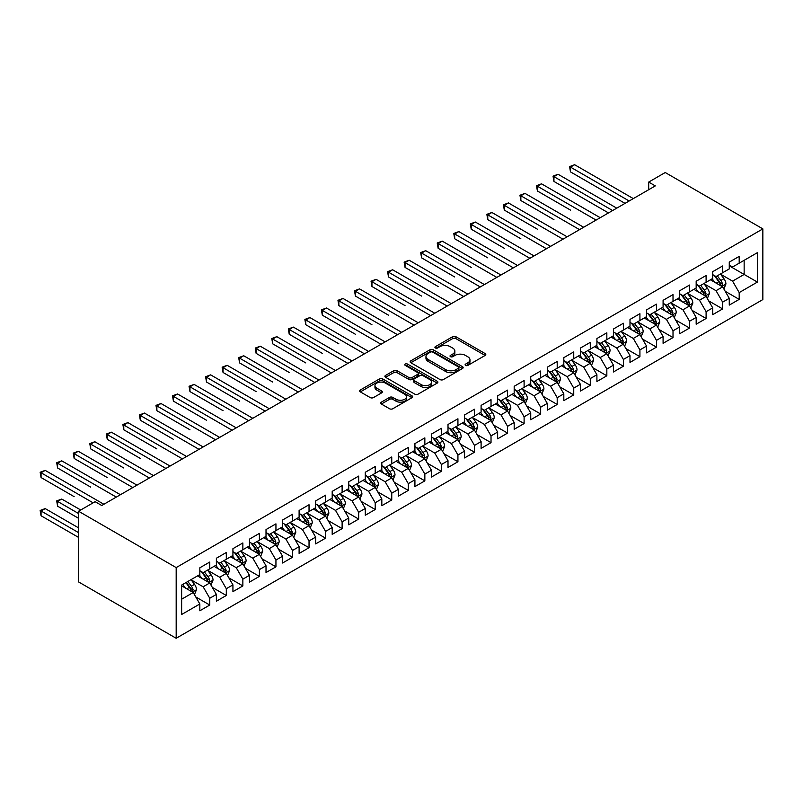 <?xml version="1.0" encoding="UTF-8"?>
<svg xmlns="http://www.w3.org/2000/svg" width="803" height="803" viewBox="0 0 803 803"><rect width="100%" height="100%" fill="white"/><g stroke="black" fill="none" stroke-linecap="round" stroke-linejoin="round"><path stroke-width="1.2" d="M465.589 365.405A1.606 0.923 0 0 0 467.868 365.405L485.122 355.448A2.299 1.325 0 0 0 485.795 354.504A2.299 1.325 0 0 0 485.122 353.571L455.883 336.698A2.299 1.325 0 0 0 452.641 336.698L435.387 346.655A1.606 0.923 0 0 0 434.915 347.308A1.606 0.923 0 0 0 435.387 347.97A1.606 0.923 0 0 0 437.655 347.97L439.893 346.675A7.347 4.246 0 0 1 450.282 346.675L452.721 348.08A7.347 4.246 0 0 1 454.869 351.082A7.347 4.246 0 0 1 452.721 354.083L450.483 355.378A1.606 0.923 0 0 0 450.021 356.03A1.606 0.923 0 0 0 450.483 356.683A1.606 0.923 0 0 0 452.762 356.683L454.99 355.398A7.347 4.246 0 0 1 465.389 355.398L467.828 356.803A7.347 4.246 0 0 1 469.976 359.804A7.347 4.246 0 0 1 467.828 362.805L465.589 364.09A1.606 0.923 0 0 0 465.118 364.753A1.606 0.923 0 0 0 465.589 365.405L465.589 364.09M381.345 402.132A2.299 1.325 0 0 0 380.672 403.076A2.299 1.325 0 0 0 381.345 404.009L389.545 408.747A2.299 1.325 0 0 0 392.797 408.747L411.959 397.686A2.299 1.325 0 0 0 412.632 396.742A2.299 1.325 0 0 0 411.959 395.809L382.73 378.936A2.299 1.325 0 0 0 379.478 378.936L360.316 389.997A2.299 1.325 0 0 0 359.644 390.931A2.299 1.325 0 0 0 360.316 391.874L370.223 397.585A2.299 1.325 0 0 0 373.475 397.585L381.676 392.858A2.299 1.325 0 0 0 382.348 391.914A2.299 1.325 0 0 0 381.676 390.981L376.758 388.14A6.143 3.543 0 0 1 374.961 385.631A6.143 3.543 0 0 1 378.755 382.358A6.143 3.543 0 0 1 385.45 383.131L404.692 394.233A6.143 3.543 0 0 1 406.489 396.742A6.143 3.543 0 0 1 402.694 400.024A6.143 3.543 0 0 1 395.999 399.252L392.797 397.405A2.299 1.325 0 0 0 389.545 397.405L381.345 402.132L381.345 404.009M78.564 511.24L176.178 567.591L176.178 638.275L78.564 581.924L78.564 511.24L95.115 501.684L101.73 505.509L655.308 185.894L648.694 182.08L648.694 189.719M648.694 182.08L665.235 172.525L762.85 228.885L176.178 567.591M440.054 379.588A2.299 1.325 0 0 0 443.306 379.588L462.468 368.527A2.299 1.325 0 0 0 463.14 367.583A2.299 1.325 0 0 0 462.468 366.65L433.229 349.777A2.299 1.325 0 0 0 429.986 349.777L410.825 360.838A2.299 1.325 0 0 0 410.152 361.772A2.299 1.325 0 0 0 410.825 362.715L440.054 379.588M405.866 365.756A1.606 0.923 0 0 1 407.492 365.977L407.492 364.07L437.213 381.224A2.299 1.325 0 0 1 437.886 382.168A2.299 1.325 0 0 1 437.213 383.101L418.052 394.163A2.299 1.325 0 0 1 414.8 394.163L385.57 377.29L393.771 372.592L393.771 370.685L385.57 375.413A2.299 1.325 0 0 0 384.898 376.356A2.299 1.325 0 0 0 385.57 377.29L385.57 375.413M393.771 372.592A2.299 1.325 0 0 1 397.023 372.592L397.023 370.685A2.299 1.325 0 0 0 393.771 370.685M397.023 370.685L408.878 377.52A2.299 1.325 0 0 0 412.12 377.52L417.56 374.389A2.299 1.325 0 0 0 418.233 373.445A2.299 1.325 0 0 0 417.56 372.512L405.224 365.385A1.606 0.923 0 0 1 404.752 364.723A1.606 0.923 0 0 1 405.746 363.869A1.606 0.923 0 0 1 407.492 364.07M176.178 638.275L762.85 299.569L762.85 228.885M729.265 265.853L744.15 274.445L744.15 260.313L757.39 252.664L739.192 263.173L739.192 256.388L729.265 262.119L729.265 268.905L722.65 272.729L722.65 265.944L712.723 271.675L712.723 278.46L706.098 282.275L706.098 275.499L696.171 281.231L696.171 288.006L689.556 291.83L689.556 285.045L679.629 290.776L679.629 297.562L673.014 301.386L673.014 294.601L663.087 300.332L663.087 307.117L656.473 310.932L656.473 304.146L646.545 309.878L646.545 316.663L639.921 320.487L639.921 313.702L629.994 319.433L629.994 326.219L623.379 330.033L623.379 323.258L613.452 328.989L613.452 335.764L606.837 339.589L606.837 332.803L596.91 338.535L596.91 345.32L590.285 349.144L590.285 342.359L580.368 348.09L580.368 354.876L573.743 358.69L573.743 351.915L563.816 357.646L563.816 364.421L557.202 368.246L557.202 361.46L547.275 367.192L547.275 373.977L540.66 377.801L540.66 371.016L530.733 376.748L530.733 383.523L524.108 387.347L524.108 380.562L514.181 386.293L514.181 393.079L507.566 396.903L507.566 390.117L497.639 395.849L497.639 402.634L491.024 406.448L491.024 399.673L481.097 405.405L481.097 412.18L474.483 416.004L474.483 409.219L464.556 414.95L464.556 421.736L457.931 425.56L457.931 418.775L448.004 424.506L448.004 431.291L441.389 435.106L441.389 428.33L431.462 434.062L431.462 440.837L424.847 444.661L424.847 437.876L414.92 443.607L414.92 450.393L408.295 454.217L408.295 447.432L398.368 453.163L398.368 459.938L391.754 463.763L391.754 456.977L381.826 462.709L381.826 469.494L375.212 473.318L375.212 466.533L365.285 472.264L365.285 479.05L358.67 482.864L358.67 476.089L348.743 481.82L348.743 488.595L342.118 492.42L342.118 485.634L332.191 491.366L332.191 498.151L325.576 501.975L325.576 495.19L315.649 500.921L315.649 507.707L309.035 511.521L309.035 504.746L299.107 510.477L299.107 517.252L292.493 521.077L292.493 514.291L282.566 520.023L282.566 526.808L275.941 530.622L275.941 523.847L266.014 529.578L266.014 536.354L259.399 540.178L259.399 533.393L249.472 539.124L249.472 545.91L242.857 549.734L242.857 542.948L232.93 548.68L232.93 555.465L226.305 559.279L226.305 552.504L216.378 558.236L216.378 565.011L209.764 568.835L209.764 562.05L199.837 567.781L199.837 574.567L181.639 585.076L181.639 614.496L199.837 603.986L193.222 592.524L181.639 585.839M757.39 252.664L757.39 282.084L739.192 292.593L732.577 281.13L720.582 274.204M725.209 291.308L739.192 299.378L739.192 292.593M739.192 299.378L729.265 305.11L729.265 298.325L722.65 302.149L716.025 290.686L704.03 283.76M708.668 300.854L722.65 308.924L722.65 302.149M722.65 308.924L712.723 314.656L712.723 307.88L706.098 311.694L699.483 300.232L687.488 293.306M692.126 310.41L706.098 318.48L706.098 311.694M706.098 318.48L696.171 324.211L696.171 317.426L689.556 321.25L682.941 309.787L670.947 302.861M675.574 319.955L689.556 328.036L689.556 321.25M689.556 328.036L679.629 333.767L679.629 326.982L673.014 330.806L666.4 319.343L654.405 312.417M659.032 329.511L673.014 337.581L673.014 330.806M673.014 337.581L663.087 343.313L663.087 336.537L656.473 340.352L649.848 328.889L637.853 321.963M642.49 339.067L656.473 347.137L656.473 340.352M656.473 347.137L646.545 352.868L646.545 346.083L639.921 349.907L633.306 338.444L621.311 331.519M625.949 348.612L639.921 356.683L639.921 349.907M639.921 356.683L629.994 362.414L629.994 355.639L623.379 359.453L616.764 347.99L604.769 341.074M609.397 358.168L623.379 366.238L623.379 359.453M623.379 366.238L613.452 371.97L613.452 365.184L606.837 369.009L600.212 357.546L588.218 350.62M592.855 367.724L606.837 375.794L606.837 369.009M606.837 375.794L596.91 381.525L596.91 374.74L590.285 378.564L583.671 367.101L571.676 360.176M576.313 377.269L590.285 385.34L590.285 378.564M590.285 385.34L580.368 391.071L580.368 384.296L573.743 388.11L567.129 376.647L555.134 369.721M559.761 386.825L573.743 394.895L573.743 388.11M573.743 394.895L563.816 400.627L563.816 393.841L557.202 397.666L550.587 386.203L538.592 379.277M543.219 396.371L557.202 404.451L557.202 397.666M557.202 404.451L547.275 410.182L547.275 403.397L540.66 407.221L534.035 395.759L522.04 388.833M526.678 405.927L540.66 413.997L540.66 407.221M540.66 413.997L530.733 419.728L530.733 412.953L524.108 416.767L517.493 405.304L505.499 398.378M510.136 415.482L524.108 423.552L524.108 416.767M524.108 423.552L514.181 429.284L514.181 422.498L507.566 426.323L500.952 414.86L488.957 407.934M493.584 425.028L507.566 433.098L507.566 426.323M507.566 433.098L497.639 438.829L497.639 432.054L491.024 435.868L484.41 424.406L472.405 417.49M477.042 434.584L491.024 442.654L491.024 435.868M491.024 442.654L481.097 448.385L481.097 441.6L474.483 445.424L467.858 433.961L455.863 427.035M460.5 444.139L474.483 452.209L474.483 445.424M474.483 452.209L464.556 457.941L464.556 451.156L457.931 454.98L451.316 443.517L439.321 436.591M443.949 453.685L457.931 461.755L457.931 454.98M457.931 461.755L448.004 467.487L448.004 460.711L441.389 464.525L434.774 453.063L422.779 446.137M427.407 463.241L441.389 471.311L441.389 464.525M441.389 471.311L431.462 477.042L431.462 470.257L424.847 474.081L418.222 462.618L406.228 455.692M410.865 472.786L424.847 480.867L424.847 474.081M424.847 480.867L414.92 486.598L414.92 479.813L408.295 483.637L401.681 472.174L389.686 465.248M394.323 482.342L408.295 490.412L408.295 483.637M408.295 490.412L398.368 496.144L398.368 489.368L391.754 493.183L385.139 481.72L373.144 474.794M377.771 491.898L391.754 499.968L391.754 493.183M391.754 499.968L381.826 505.699L381.826 498.914L375.212 502.738L368.597 491.275L356.602 484.35M361.23 501.443L375.212 509.514L375.212 502.738M375.212 509.514L365.285 515.245L365.285 508.47L358.67 512.284L352.045 500.821L340.05 493.905M344.688 510.999L358.67 519.069L358.67 512.284M358.67 519.069L348.743 524.801L348.743 518.015L342.118 521.84L335.503 510.377L323.509 503.451M328.146 520.555L342.118 528.625L342.118 521.84M342.118 528.625L332.191 534.356L332.191 527.571L325.576 531.395L318.962 519.932L306.967 513.007M311.594 530.1L325.576 538.171L325.576 531.395M325.576 538.171L315.649 543.902L315.649 537.127L309.035 540.941L302.41 529.478L290.415 522.552M295.052 539.656L309.035 547.726L309.035 540.941M309.035 547.726L299.107 553.458L299.107 546.672L292.493 550.497L285.868 539.034L273.873 532.108M278.511 549.202L292.493 557.282L292.493 550.497M292.493 557.282L282.566 563.013L282.566 556.228L275.941 560.052L269.326 548.59L257.331 541.664M261.959 558.758L275.941 566.828L275.941 560.052M275.941 566.828L266.014 572.559L266.014 565.784L259.399 569.598L252.784 558.135L240.79 551.209M245.417 568.313L259.399 576.383L259.399 569.598M259.399 576.383L249.472 582.115L249.472 575.329L242.857 579.154L236.233 567.691L224.238 560.765M228.875 577.859L242.857 585.929L242.857 579.154M242.857 585.929L232.93 591.66L232.93 584.885L226.305 588.699L219.691 577.237L207.696 570.321M212.333 587.415L226.305 595.485L226.305 588.699M226.305 595.485L216.378 601.216L216.378 594.431L209.764 598.255L203.149 586.792L191.154 579.866M195.781 596.97L209.764 605.04L209.764 598.255M209.764 605.04L199.837 610.772L199.837 603.986M199.837 570.742L203.149 572.659L209.764 568.835M181.639 599.209L193.222 592.524M216.378 561.197L219.691 563.104L226.305 559.279M203.149 586.792L209.764 582.968L197.518 575.902M216.378 594.431L209.764 582.968M232.93 551.641L236.233 553.548L242.857 549.734M219.691 577.237L226.305 573.422L214.07 566.356M232.93 584.885L226.305 573.422M249.472 542.085L252.784 544.002L259.399 540.178M236.233 567.691L242.857 563.867L230.612 556.8M249.472 575.329L242.857 563.867M266.014 532.54L269.326 534.447L275.941 530.622M252.784 558.135L259.399 554.321L247.153 547.245M266.014 565.784L259.399 554.321M282.566 522.984L285.868 524.901L292.493 521.077M269.326 548.59L275.941 544.765L263.695 537.699M282.566 556.228L275.941 544.765M299.107 513.438L302.41 515.345L309.035 511.521M285.868 539.034L292.493 535.21L280.247 528.143M299.107 546.672L292.493 535.21M315.649 503.882L318.962 505.79L325.576 501.975M302.41 529.478L309.035 525.664L296.789 518.587M315.649 537.127L309.035 525.664M332.191 494.327L335.503 496.244L342.118 492.42M318.962 519.932L325.576 516.108L313.331 509.042M332.191 527.571L325.576 516.108M348.743 484.781L352.045 486.688L358.67 482.864M335.503 510.377L342.118 506.552L329.882 499.486M348.743 518.015L342.118 506.552M365.285 475.225L368.597 477.133L375.212 473.318M352.045 500.821L358.67 497.007L346.424 489.94M365.285 508.47L358.67 497.007M381.826 465.67L385.139 467.587L391.754 463.763M368.597 491.275L375.212 487.451L362.966 480.385M381.826 498.914L375.212 487.451M398.368 456.124L401.681 458.031L408.295 454.217M385.139 481.72L391.754 477.905L379.508 470.829M398.368 489.368L391.754 477.905M414.92 446.568L418.222 448.486L424.847 444.661M401.681 472.174L408.295 468.35L396.06 461.283M414.92 479.813L408.295 468.35M431.462 437.023L434.774 438.93L441.389 435.106M418.222 462.618L424.847 458.794L412.601 451.728M431.462 470.257L424.847 458.794M448.004 427.467L451.316 429.374L457.931 425.56M434.774 453.063L441.389 449.248L429.143 442.172M448.004 460.711L441.389 449.248M464.556 417.911L467.858 419.828L474.483 416.004M451.316 443.517L457.931 439.693L445.695 432.626M464.556 451.156L457.931 439.693M481.097 408.366L484.41 410.273L491.024 406.448M467.858 433.961L474.483 430.137L462.237 423.071M481.097 441.6L474.483 430.137M497.639 398.81L500.952 400.717L507.566 396.903M484.41 424.406L491.024 420.591L478.779 413.525M497.639 432.054L491.024 420.591M514.181 389.254L517.493 391.171L524.108 387.347M500.952 414.86L507.566 411.036L495.321 403.969M514.181 422.498L507.566 411.036M530.733 379.709L534.035 381.616L540.66 377.801M517.493 405.304L524.108 401.49L511.872 394.414M530.733 412.953L524.108 401.49M547.275 370.153L550.587 372.07L557.202 368.246M534.035 395.759L540.66 391.934L528.414 384.868M547.275 403.397L540.66 391.934M563.816 360.607L567.129 362.514L573.743 358.69M550.587 386.203L557.202 382.379L544.956 375.312M563.816 393.841L557.202 382.379M580.368 351.052L583.671 352.959L590.285 349.144M567.129 376.647L573.743 372.833L561.498 365.756M580.368 384.296L573.743 372.833M596.91 341.496L600.212 343.413L606.837 339.589M583.671 367.101L590.285 363.277L578.05 356.211M596.91 374.74L590.285 363.277M613.452 331.95L616.764 333.857L623.379 330.033M600.212 357.546L606.837 353.721L594.591 346.655M613.452 365.184L606.837 353.721M629.994 322.394L633.306 324.302L639.921 320.487M616.764 347.99L623.379 344.176L611.133 337.109M629.994 355.639L623.379 344.176M646.545 312.839L649.848 314.756L656.473 310.932M633.306 338.444L639.921 334.62L627.685 327.554M646.545 346.083L639.921 334.62M663.087 303.293L666.4 305.2L673.014 301.386M649.848 328.889L656.473 325.074L644.227 317.998M663.087 336.537L656.473 325.074M679.629 293.737L682.941 295.655L689.556 291.83M666.4 319.343L673.014 315.519L660.769 308.452M679.629 326.982L673.014 315.519M696.171 284.192L699.483 286.099L706.098 282.275M682.941 309.787L689.556 305.963L677.31 298.897M696.171 317.426L689.556 305.963M712.723 274.636L716.025 276.543L722.65 272.729M699.483 300.232L706.098 296.417L693.862 289.341M712.723 307.88L706.098 296.417M729.265 265.08L732.577 266.998L739.192 263.173M716.025 290.686L722.65 286.862L710.404 279.795M729.265 298.325L722.65 286.862M732.577 281.13L744.15 274.445L757.39 282.084M466.232 365.636L467.828 364.713A7.347 4.246 0 0 0 469.976 361.711L469.976 359.804M454.869 351.082L454.869 352.999A7.347 4.246 0 0 1 452.721 356L451.125 356.913M485.092 355.458L455.883 338.605A2.299 1.325 0 0 0 452.641 338.605L436.029 348.191M462.438 368.537L433.229 351.684A2.299 1.325 0 0 0 429.986 351.684L410.855 362.725L410.825 360.838M458.403 368.246A1.606 0.923 0 0 0 458.874 367.583A1.606 0.923 0 0 0 458.403 366.931L432.747 352.115A1.606 0.923 0 0 0 430.468 352.115L428.119 353.481A7.347 4.246 0 0 0 425.961 356.472A7.347 4.246 0 0 0 428.119 359.473L445.655 369.601A7.347 4.246 0 0 0 456.054 369.601L458.403 368.246L458.403 370.153A1.606 0.923 0 0 0 458.874 369.5L458.874 367.583M425.961 356.472L425.961 358.389A7.347 4.246 0 0 0 428.119 361.39L428.119 359.473M458.403 370.153L456.054 371.508A7.347 4.246 0 0 1 445.655 371.508L428.119 361.39M397.023 372.592L408.878 379.438A2.299 1.325 0 0 0 412.12 379.438L417.56 376.296A2.299 1.325 0 0 0 418.233 375.352L418.233 373.445M407.492 365.977L437.183 383.121M421.173 384.627A6.143 3.543 0 0 0 427.869 385.4A6.143 3.543 0 0 0 431.663 382.118A6.143 3.543 0 0 0 429.866 379.608L423.081 375.694A2.299 1.325 0 0 0 419.839 375.694L414.398 378.835A2.299 1.325 0 0 0 413.726 379.779A2.299 1.325 0 0 0 414.398 380.712L421.173 384.627L421.173 386.534A6.143 3.543 0 0 0 427.869 387.307A6.143 3.543 0 0 0 431.663 384.025L431.663 382.118M413.726 379.779L413.726 381.686A2.299 1.325 0 0 0 414.398 382.619L414.398 380.712M421.173 386.534L414.398 382.619M406.489 396.742L406.489 398.659A6.143 3.543 0 0 1 402.694 401.932A6.143 3.543 0 0 1 395.999 401.169L392.797 399.312A2.299 1.325 0 0 0 389.545 399.312L381.375 404.029M374.961 385.631L374.961 387.548A6.143 3.543 0 0 0 376.758 390.057L376.758 388.14M381.646 392.868L376.758 390.057M411.959 395.809L411.959 397.686L382.73 380.843A2.299 1.325 0 0 0 379.478 380.843L360.346 391.884M723.874 288.98L725.922 283.981A6.203 3.583 -120 0 0 723.945 278.701L720.432 274.004M714.831 282.345L712.161 278.782M570.481 210.095L537.398 190.994L537.398 186.216L541.533 183.827L600.212 217.703M721.475 286.189L722.57 284.242A6.203 3.583 -120 0 0 720.803 280.508L717.29 275.82M715.282 276.112L719.618 281.903A3.162 1.827 60 0 1 720.191 282.867L722.57 284.242M714.188 275.479L718.815 281.662A6.203 3.583 60 0 1 720.592 285.386L720.713 285.748M629.171 200.991L570.481 167.114L574.627 164.725L633.306 198.602M625.035 203.38L570.481 171.882L570.481 167.114L569.578 166.582L574.627 164.725M570.481 171.882L569.578 166.582M707.323 298.535L709.38 293.527A6.203 3.583 -120 0 0 707.403 288.247L703.88 283.559M698.279 291.901L695.609 288.337M553.94 219.651L520.856 200.539L520.856 195.761L524.991 193.382L583.671 227.259M704.934 295.745L706.028 293.798A6.203 3.583 -120 0 0 704.251 290.064L700.738 285.376M698.73 285.667L703.077 291.459A3.162 1.827 60 0 1 703.649 292.422L706.028 293.798M697.646 285.035L702.274 291.208A6.203 3.583 60 0 1 704.04 294.942L704.171 295.303M690.781 308.091L692.828 303.082A6.203 3.583 -120 0 0 690.851 297.803L687.338 293.105M681.737 301.456L679.067 297.883M537.398 229.196L504.304 210.095L504.304 205.317L508.44 202.928L567.129 236.815M688.392 305.291L689.486 303.343A6.203 3.583 -120 0 0 687.709 299.619L684.196 294.922M682.189 295.213L686.535 301.015A3.162 1.827 60 0 1 687.107 301.968L689.486 303.343M681.095 294.591L685.722 300.764A6.203 3.583 60 0 1 687.498 304.488L687.629 304.849M612.629 210.547L553.94 176.66L558.075 174.271L616.764 208.158M608.493 212.925L553.94 181.438L553.94 176.66L553.036 176.138L558.075 174.271M553.94 181.438L553.036 176.138M596.077 220.092L536.484 185.684L541.533 183.827M537.398 190.994L536.484 185.684M674.239 317.637L676.287 312.638A6.203 3.583 -120 0 0 674.309 307.358L670.796 302.661M665.195 311.002L662.525 307.439M520.856 238.752L487.762 219.641L487.762 214.873L491.898 212.484L550.587 246.36M671.84 314.846L672.944 312.899A6.203 3.583 -120 0 0 671.167 309.165L667.654 304.478M665.647 304.769L669.983 310.56A3.162 1.827 60 0 1 670.555 311.524L672.944 312.899M664.553 304.136L669.18 310.319A6.203 3.583 60 0 1 670.957 314.043L671.077 314.405M657.697 327.192L659.745 322.184A6.203 3.583 -120 0 0 657.767 316.904L654.254 312.216M648.653 320.558L645.973 316.994M504.304 248.298L471.22 229.196L471.22 224.418L475.356 222.029L534.035 255.916M655.298 324.392L656.392 322.445A6.203 3.583 -120 0 0 654.626 318.721L651.103 314.033M649.105 314.324L653.441 320.116A3.162 1.827 60 0 1 654.013 321.08L656.392 322.445M648.011 313.692L652.638 319.865A6.203 3.583 60 0 1 654.415 323.599L654.535 323.95M579.535 229.648L519.942 195.239L524.991 193.382M520.856 200.539L519.942 195.239M562.993 239.194L503.401 204.795L508.44 202.928M504.304 210.095L503.401 204.795M641.145 336.738L643.203 331.739A6.203 3.583 -120 0 0 641.216 326.46L637.702 321.762M632.102 330.103L629.432 326.54M487.762 257.853L454.679 238.752L454.679 233.974L458.814 231.585L517.493 265.462M638.756 333.948L639.85 332A6.203 3.583 -120 0 0 638.074 328.276L634.561 323.579M632.553 323.87L636.899 329.672A3.162 1.827 60 0 1 637.472 330.625L639.85 332M631.469 323.248L636.096 329.421A6.203 3.583 60 0 1 637.863 333.145L637.994 333.506M546.452 248.749L486.849 214.341L491.898 212.484M487.762 219.641L486.849 214.341M624.604 346.294L626.651 341.285A6.203 3.583 -120 0 0 624.674 336.005L621.161 331.318M615.56 339.659L612.89 336.096M471.22 267.409L438.127 248.298L438.127 243.53L442.262 241.141L500.952 275.017M622.215 343.503L623.309 341.556A6.203 3.583 -120 0 0 621.532 337.822L618.019 333.135M616.011 333.426L620.348 339.217A3.162 1.827 60 0 1 620.93 340.181L623.309 341.556M614.917 332.793L619.545 338.966A6.203 3.583 60 0 1 621.321 342.7L621.452 343.062M529.9 258.305L470.307 223.896L475.356 222.029M471.22 229.196L470.307 223.896M608.062 355.849L610.109 350.841A6.203 3.583 -120 0 0 608.132 345.561L604.619 340.873M599.018 349.215L596.348 345.641M454.679 276.955L421.585 257.853L421.585 253.075L425.72 250.687L484.4 284.573M605.663 353.049L606.767 351.102A6.203 3.583 -120 0 0 604.99 347.378L601.477 342.68M599.47 342.981L603.806 348.773A3.162 1.827 60 0 1 604.378 349.727L606.767 351.102M598.376 342.349L603.003 348.522A6.203 3.583 60 0 1 604.779 352.256L604.9 352.607M513.358 267.851L453.765 233.452L458.814 231.585M454.679 238.752L453.765 233.452M591.51 365.395L593.568 360.396A6.203 3.583 -120 0 0 591.59 355.117L588.067 350.419M582.476 358.76L579.796 355.197M438.127 286.51L405.043 267.409L405.043 262.631L409.179 260.242L467.858 294.119M589.121 362.605L590.215 360.657A6.203 3.583 -120 0 0 588.438 356.923L584.925 352.236M582.918 352.527L587.264 358.319A3.162 1.827 60 0 1 587.836 359.282L590.215 360.657M581.834 351.895L586.461 358.078A6.203 3.583 60 0 1 588.228 361.802L588.358 362.163M496.816 277.406L437.223 242.998L442.262 241.141M438.127 248.298L437.223 242.998M574.968 374.951L577.016 369.942A6.203 3.583 -120 0 0 575.038 364.662L571.525 359.975M565.924 368.316L563.254 364.753M421.585 296.066L388.491 276.955L388.491 272.177L392.637 269.788L451.316 303.675M572.579 372.15L573.673 370.213A6.203 3.583 -120 0 0 571.897 366.479L568.383 361.792M566.376 362.083L570.722 367.874A3.162 1.827 60 0 1 571.294 368.838L573.673 370.213M565.292 361.45L569.909 367.623A6.203 3.583 60 0 1 571.686 371.357L571.816 371.719M480.264 286.962L420.672 252.554L425.72 250.687M421.585 257.853L420.672 252.554M558.426 384.507L560.474 379.498A6.203 3.583 -120 0 0 558.497 374.218L554.983 369.521M549.382 377.872L546.713 374.298M405.043 305.612L371.95 286.51L371.95 281.733L376.085 279.344L434.774 313.23M556.037 381.706L557.131 379.759A6.203 3.583 -120 0 0 555.355 376.035L551.842 371.337M549.834 371.628L554.17 377.43A3.162 1.827 60 0 1 554.753 378.384L557.131 379.759M548.74 371.006L553.367 377.179A6.203 3.583 60 0 1 555.144 380.903L555.264 381.264M463.722 296.508L404.13 262.099L409.179 260.242M405.043 267.409L404.13 262.099M541.884 394.052L543.932 389.053A6.203 3.583 -120 0 0 541.955 383.774L538.442 379.076M532.841 387.417L530.171 383.854M388.491 315.167L355.408 296.056L355.408 291.288L359.543 288.899L418.222 322.776M539.486 391.262L540.58 389.314A6.203 3.583 -120 0 0 538.813 385.581L535.29 380.893M533.292 381.184L537.629 386.976A3.162 1.827 60 0 1 538.201 387.939L540.58 389.314M532.198 380.552L536.826 386.735A6.203 3.583 60 0 1 538.602 390.459L538.723 390.82M447.181 306.063L387.588 271.655L392.637 269.788M388.491 276.955L387.588 271.655M525.333 403.608L527.39 398.599A6.203 3.583 -120 0 0 525.413 393.319L521.89 388.632M516.289 396.973L513.619 393.41M371.95 324.713L338.866 305.612L338.866 300.834L343.001 298.445L401.681 332.332M522.944 400.807L524.038 398.86A6.203 3.583 -120 0 0 522.261 395.136L518.748 390.449M516.741 390.74L521.087 396.531A3.162 1.827 60 0 1 521.659 397.495L524.038 398.86M515.656 390.107L520.284 396.28A6.203 3.583 60 0 1 522.05 400.014L522.181 400.366M430.639 315.609L371.046 281.211L376.085 279.344M371.95 286.51L371.046 281.211M508.791 413.154L510.838 408.155A6.203 3.583 -120 0 0 508.861 402.875L505.348 398.178M499.747 406.519L497.077 402.955M355.408 334.269L322.314 315.167L322.314 310.39L326.45 308.001L385.139 341.877M506.402 410.363L507.496 408.416A6.203 3.583 -120 0 0 505.719 404.692L502.206 399.994M500.199 400.285L504.545 406.087A3.162 1.827 60 0 1 505.117 407.041L507.496 408.416M499.105 399.663L503.732 405.836A6.203 3.583 60 0 1 505.509 409.56L505.639 409.921M414.087 325.165L354.494 290.756L359.543 288.899M355.408 296.056L354.494 290.756M492.249 422.709L494.297 417.701A6.203 3.583 -120 0 0 492.319 412.421L488.806 407.733M483.205 416.074L480.535 412.511M338.866 343.825L305.772 324.713L305.772 319.945L309.908 317.556L368.597 351.433M489.85 419.919L490.954 417.972A6.203 3.583 -120 0 0 489.178 414.238L485.664 409.55M483.657 409.841L487.993 415.633A3.162 1.827 60 0 1 488.565 416.596L490.954 417.972M482.563 409.209L487.19 415.382A6.203 3.583 60 0 1 488.967 419.116L489.087 419.477M397.545 334.721L337.953 300.312L343.001 298.445M338.866 305.612L337.953 300.312M475.707 432.265L477.755 427.256A6.203 3.583 -120 0 0 475.777 421.976L472.264 417.289M466.663 425.63L463.983 422.057M322.314 353.37L289.231 334.269L289.231 329.491L293.366 327.102L352.045 360.989M473.308 429.464L474.402 427.517A6.203 3.583 -120 0 0 472.636 423.793L469.113 419.096M467.115 419.397L471.451 425.188A3.162 1.827 60 0 1 472.023 426.142L474.402 427.517M466.021 418.764L470.648 424.938A6.203 3.583 60 0 1 472.425 428.672L472.545 429.023M381.003 344.266L321.411 309.868L326.45 308.001M322.314 315.167L321.411 309.868M459.155 441.811L461.213 436.812A6.203 3.583 -120 0 0 459.226 431.532L455.713 426.835M450.112 435.176L447.442 431.612M305.772 362.926L272.689 343.825L272.689 339.047L276.824 336.658L335.503 370.534M456.766 439.02L457.861 437.073A6.203 3.583 -120 0 0 456.084 433.339L452.571 428.651M450.563 428.943L454.91 434.734A3.162 1.827 60 0 1 455.482 435.698L457.861 437.073M449.479 428.31L454.096 434.493A6.203 3.583 60 0 1 455.873 438.217L456.004 438.579M364.452 353.822L304.859 319.413L309.908 317.556M305.772 324.713L304.859 319.413M442.614 451.366L444.661 446.358A6.203 3.583 -120 0 0 442.684 441.078L439.171 436.39M433.57 444.732L430.9 441.168M289.231 372.482L256.137 353.37L256.137 348.592L260.272 346.203L318.962 380.09M440.225 448.566L441.319 446.629A6.203 3.583 -120 0 0 439.542 442.895L436.029 438.207M434.021 438.498L438.358 444.29A3.162 1.827 60 0 1 438.94 445.253L441.319 446.629M432.927 437.866L437.555 444.039A6.203 3.583 60 0 1 439.331 447.773L439.462 448.134M347.91 363.378L288.317 328.969L293.366 327.102M289.231 334.269L288.317 328.969M426.072 460.922L428.119 455.913A6.203 3.583 -120 0 0 426.142 450.634L422.629 445.936M417.028 454.287L414.358 450.714M272.689 382.027L239.595 362.926L239.595 358.148L243.731 355.759L302.41 389.646M423.673 458.122L424.777 456.174A6.203 3.583 -120 0 0 423 452.45L419.487 447.753M417.48 448.044L421.816 453.846A3.162 1.827 60 0 1 422.388 454.799L424.777 456.174M416.386 447.422L421.013 453.595A6.203 3.583 60 0 1 422.79 457.319L422.91 457.68M331.368 372.923L271.775 338.515L276.824 336.658M272.689 343.825L271.775 338.515M409.52 470.468L411.578 465.469A6.203 3.583 -120 0 0 409.6 460.189L406.077 455.492M400.476 463.833L397.806 460.27M256.137 391.583L223.053 372.472L223.053 367.704L227.189 365.315L285.868 399.191M407.131 467.677L408.225 465.73A6.203 3.583 -120 0 0 406.448 461.996L402.935 457.308M400.928 457.6L405.274 463.391A3.162 1.827 60 0 1 405.846 464.355L408.225 465.73M399.844 456.967L404.471 463.15A6.203 3.583 60 0 1 406.238 466.874L406.368 467.236M314.826 382.479L255.234 348.07L260.272 346.203M256.137 353.37L255.234 348.07M392.978 480.023L395.026 475.015A6.203 3.583 -120 0 0 393.048 469.735L389.535 465.047M383.934 473.389L381.264 469.825M239.595 401.129L206.501 382.027L206.501 377.249L210.637 374.86L269.326 408.747M390.589 477.223L391.683 475.276A6.203 3.583 -120 0 0 389.907 471.552L386.394 466.864M384.386 467.155L388.732 472.947A3.162 1.827 60 0 1 389.304 473.911L391.683 475.276M383.292 466.523L387.919 472.696A6.203 3.583 60 0 1 389.696 476.43L389.826 476.781M298.274 392.025L238.682 357.626L243.731 355.759M239.595 362.926L238.682 357.626M376.436 489.569L378.484 484.57A6.203 3.583 -120 0 0 376.507 479.291L372.993 474.593M367.393 482.934L364.723 479.371M223.053 410.684L189.96 391.583L189.96 386.805L194.095 384.416L252.784 418.293M374.037 486.779L375.142 484.831A6.203 3.583 -120 0 0 373.365 481.107L369.852 476.41M367.844 476.701L372.18 482.503A3.162 1.827 60 0 1 372.763 483.456L375.142 484.831M366.75 476.079L371.377 482.252A6.203 3.583 60 0 1 373.154 485.976L373.275 486.337M281.733 401.58L222.14 367.172L227.189 365.315M223.053 372.472L222.14 367.172M359.895 499.125L361.942 494.116A6.203 3.583 -120 0 0 359.965 488.836L356.452 484.149M350.851 492.49L348.171 488.927M206.501 420.24L173.418 401.129L173.418 396.361L177.553 393.972L236.233 427.848M357.496 496.334L358.59 494.387A6.203 3.583 -120 0 0 356.823 490.653L353.3 485.966M351.302 486.257L355.639 492.048A3.162 1.827 60 0 1 356.211 493.012L358.59 494.387M350.208 485.624L354.836 491.797A6.203 3.583 60 0 1 356.612 495.531L356.733 495.893M265.191 411.136L205.598 376.727L210.637 374.86M206.501 382.027L205.598 376.727M343.343 508.68L345.4 503.672A6.203 3.583 -120 0 0 343.423 498.392L339.9 493.704M334.299 502.046L331.629 498.472M189.96 429.786L156.876 410.684L156.876 405.906L161.012 403.518L219.691 437.404M340.954 505.88L342.048 503.933A6.203 3.583 -120 0 0 340.271 500.209L336.758 495.511M334.751 495.812L339.097 501.604A3.162 1.827 60 0 1 339.669 502.558L342.048 503.933M333.667 495.18L338.294 501.353A6.203 3.583 60 0 1 340.06 505.087L340.191 505.438M248.649 420.682L189.046 386.283L194.095 384.416M189.96 391.583L189.046 386.283M326.801 518.226L328.849 513.227A6.203 3.583 -120 0 0 326.871 507.948L323.358 503.25M317.757 511.591L315.087 508.028M173.418 439.341L140.324 420.24L140.324 415.462L144.46 413.073L203.149 446.95M324.412 515.436L325.506 513.488A6.203 3.583 -120 0 0 323.729 509.754L320.216 505.067M318.209 505.358L322.555 511.15A3.162 1.827 60 0 1 323.127 512.113L325.506 513.488M317.115 504.726L321.742 510.909A6.203 3.583 60 0 1 323.519 514.633L323.649 514.994M232.097 430.237L172.504 395.829L177.553 393.972M173.418 401.129L172.504 395.829M310.259 527.782L312.307 522.773A6.203 3.583 -120 0 0 310.329 517.493L306.816 512.806M301.215 521.147L298.545 517.584M156.876 448.897L123.782 429.786L123.782 425.008L127.918 422.619L186.607 456.505M307.86 524.981L308.964 523.044A6.203 3.583 -120 0 0 307.188 519.31L303.675 514.623M301.667 514.914L306.003 520.705A3.162 1.827 60 0 1 306.575 521.669L308.964 523.044M300.573 514.281L305.2 520.454A6.203 3.583 60 0 1 306.977 524.188L307.097 524.55M215.555 439.793L155.963 405.385L161.012 403.518M156.876 410.684L155.963 405.385M293.707 537.337L295.765 532.329A6.203 3.583 -120 0 0 293.788 527.049L290.274 522.351M284.674 530.703L281.994 527.129M140.324 458.443L107.241 439.341L107.241 434.564L111.376 432.175L170.055 466.051M291.318 534.537L292.412 532.59A6.203 3.583 -120 0 0 290.646 528.866L287.123 524.168M285.115 524.459L289.461 530.261A3.162 1.827 60 0 1 290.034 531.215L292.412 532.59M284.031 523.837L288.658 530.01A6.203 3.583 60 0 1 290.435 533.734L290.556 534.095M199.014 449.339L139.421 414.93L144.46 413.073M140.324 420.24L139.421 414.93M277.165 546.883L279.223 541.874A6.203 3.583 -120 0 0 277.236 536.595L273.723 531.907M268.122 540.248L265.452 536.685M123.782 467.998L90.689 448.887L90.689 444.119L94.834 441.73L153.514 475.607M274.777 544.093L275.871 542.145A6.203 3.583 -120 0 0 274.094 538.411L270.581 533.724M268.573 534.015L272.92 539.807A3.162 1.827 60 0 1 273.492 540.77L275.871 542.145M267.489 533.383L272.107 539.566A6.203 3.583 60 0 1 273.883 543.29L274.014 543.651M182.462 458.894L122.869 424.486L127.918 422.619M123.782 429.786L122.869 424.486M260.624 556.439L262.671 551.43A6.203 3.583 -120 0 0 260.694 546.15L257.181 541.463M251.58 549.804L248.91 546.241M107.241 477.544L74.147 458.443L74.147 453.665L78.282 451.276L136.972 485.163M258.235 553.638L259.329 551.691A6.203 3.583 -120 0 0 257.552 547.967L254.039 543.28M252.032 543.571L256.368 549.362A3.162 1.827 60 0 1 256.95 550.326L259.329 551.691M250.937 542.938L255.565 549.111A6.203 3.583 60 0 1 257.341 552.845L257.462 553.197M165.92 468.44L106.327 434.042L111.376 432.175M107.241 439.341L106.327 434.042M244.082 565.985L246.13 560.986A6.203 3.583 -120 0 0 244.152 555.706L240.639 551.009M235.038 559.35L232.368 555.786M90.689 487.1L57.605 467.998L57.605 463.221L61.741 460.832L120.42 494.708M241.683 563.194L242.777 561.247A6.203 3.583 -120 0 0 241.01 557.523L237.497 552.825M235.49 553.116L239.826 558.918A3.162 1.827 60 0 1 240.398 559.872L242.777 561.247M234.396 552.494L239.023 558.667A6.203 3.583 60 0 1 240.8 562.391L240.92 562.752M149.378 477.996L89.785 443.587L94.834 441.73M90.689 448.887L89.785 443.587M227.53 575.54L229.588 570.531A6.203 3.583 -120 0 0 227.61 565.252L224.087 560.564M218.486 568.905L215.816 565.342M74.147 496.655L41.063 477.544L41.063 472.766L45.199 470.387L103.878 504.264M225.141 572.75L226.235 570.803A6.203 3.583 -120 0 0 224.459 567.069L220.945 562.381M218.938 562.672L223.284 568.464A3.162 1.827 60 0 1 223.856 569.427L226.235 570.803M217.854 562.04L222.481 568.213A6.203 3.583 60 0 1 224.248 571.947L224.378 572.308M132.836 487.551L73.244 453.143L78.282 451.276M74.147 458.443L73.244 453.143M210.988 585.096L213.036 580.087A6.203 3.583 -120 0 0 211.059 574.807L207.545 570.12M201.944 578.461L199.274 574.888M80.722 509.995L61.741 499.044L57.605 501.423L57.605 506.201L78.564 518.306M208.599 582.295L209.693 580.348A6.203 3.583 -120 0 0 207.917 576.624L204.404 571.927M202.396 572.228L206.742 578.019A3.162 1.827 60 0 1 207.315 578.973L209.693 580.348M201.302 571.595L205.929 577.769A6.203 3.583 60 0 1 207.706 581.502L207.836 581.854M57.605 506.201L56.692 500.901L78.564 513.529M56.692 500.901L61.741 499.044M116.284 497.097L56.692 462.699L61.741 460.832M57.605 467.998L56.692 462.699M194.446 594.642L196.494 589.643A6.203 3.583 -120 0 0 194.517 584.363L191.004 579.666M185.403 588.007L182.733 584.443M78.564 527.862L45.199 508.59L41.063 510.979L41.063 515.757L78.564 537.408M192.047 591.851L193.152 589.904A6.203 3.583 -120 0 0 191.375 586.17L187.862 581.482M186.306 582.376L190.191 587.565A3.162 1.827 60 0 1 190.763 588.529L193.152 589.904M185.874 582.627L189.388 587.324A6.203 3.583 60 0 1 191.164 591.048L191.285 591.409M41.063 515.757L40.15 510.457L78.564 532.63M40.15 510.457L45.199 508.59M93.128 502.829L40.15 472.244L45.199 470.387M41.063 477.544L40.15 472.244M467.828 364.713L467.828 362.805M450.483 356.683L450.483 355.378M452.721 356L452.721 354.083M435.387 347.97L435.387 346.655M452.641 338.605L452.641 336.698M455.883 338.605L455.883 336.698M485.122 355.448L485.122 353.571M429.986 351.684L429.986 349.777M433.229 351.684L433.229 349.777M462.468 368.527L462.468 366.65M445.655 371.508L445.655 369.601M456.054 371.508L456.054 369.601M408.878 379.438L408.878 377.52M412.12 379.438L412.12 377.52M417.56 376.296L417.56 374.389M437.213 383.101L437.213 381.224M389.545 399.312L389.545 397.405M392.797 399.312L392.797 397.405M395.999 401.169L395.999 399.252M381.676 392.858L381.676 390.981M360.316 391.874L360.316 389.997M379.478 380.843L379.478 378.936M382.73 380.843L382.73 378.936M721.867 286.41L725.882 284.101M720.803 280.508L723.945 278.701M716.226 283.158L718.815 281.662M705.325 295.966L709.34 293.647M704.251 290.064L707.403 288.247M699.684 292.704L702.274 291.208M688.783 305.521L692.788 303.203M687.709 299.619L690.851 297.803M683.132 302.259L685.722 300.764M672.231 315.067L676.246 312.748M671.167 309.165L674.309 307.358M666.59 311.815L669.18 310.319M655.69 324.623L659.705 322.304M654.626 318.721L657.767 316.904M650.049 321.361L652.638 319.865M639.148 334.168L643.163 331.86M638.074 328.276L641.216 326.46M633.497 330.916L636.096 329.421M622.606 343.724L626.611 341.405M621.532 337.822L624.674 336.005M616.955 340.462L619.545 338.966M606.054 353.28L610.069 350.961M604.99 347.378L608.132 345.561M600.413 350.018L603.003 348.522M589.512 362.826L593.527 360.517M588.438 356.923L591.59 355.117M583.871 359.573L586.461 358.078M572.971 372.381L576.976 370.063M571.897 366.479L575.038 364.662M567.319 369.119L569.909 367.623M556.419 381.937L560.434 379.618M555.355 376.035L558.497 374.218M550.778 378.675L553.367 377.179M539.877 391.483L543.892 389.164M538.813 385.581L541.955 383.774M534.236 388.23L536.826 386.735M523.335 401.038L527.35 398.72M522.261 395.136L525.413 393.319M517.694 397.776L520.284 396.28M506.793 410.584L510.798 408.275M505.719 404.692L508.861 402.875M501.142 407.332L503.732 405.836M490.242 420.14L494.257 417.821M489.178 414.238L492.319 412.421M484.6 416.877L487.19 415.382M473.7 429.695L477.715 427.377M472.636 423.793L475.777 421.976M468.059 426.433L470.648 424.938M457.158 439.241L461.173 436.932M456.084 433.339L459.226 431.532M451.507 435.989L454.096 434.493M440.616 448.797L444.621 446.478M439.542 442.895L442.684 441.078M434.965 445.535L437.555 444.039M424.064 458.352L428.079 456.034M423 452.45L426.142 450.634M418.423 455.09L421.013 453.595M407.522 467.898L411.537 465.579M406.448 461.996L409.6 460.189M401.881 464.646L404.471 463.15M390.981 477.454L394.986 475.135M389.907 471.552L393.048 469.735M385.33 474.192L387.919 472.696M374.429 486.999L378.444 484.691M373.365 481.107L376.507 479.291M368.788 483.747L371.377 482.252M357.887 496.555L361.902 494.236M356.823 490.653L359.965 488.836M352.246 493.293L354.836 491.797M341.345 506.111L345.36 503.792M340.271 500.209L343.423 498.392M335.694 502.849L338.294 501.353M324.803 515.656L328.808 513.348M323.729 509.754L326.871 507.948M319.152 512.404L321.742 510.909M308.252 525.212L312.267 522.894M307.188 519.31L310.329 517.493M302.611 521.95L305.2 520.454M291.71 534.768L295.725 532.449M290.646 528.866L293.788 527.049M286.069 531.506L288.658 530.01M275.168 544.314L279.173 541.995M274.094 538.411L277.236 536.595M269.517 541.051L272.107 539.566M258.616 553.869L262.631 551.551M257.552 547.967L260.694 546.15M252.975 550.607L255.565 549.111M242.074 563.415L246.089 561.106M241.01 557.523L244.152 555.706M236.433 560.163L239.023 558.667M225.533 572.971L229.548 570.652M224.459 567.069L227.61 565.252M219.892 569.708L222.481 568.213M208.991 582.526L212.996 580.208M207.917 576.624L211.059 574.807M203.34 579.264L205.929 577.769M192.439 592.072L196.454 589.763M191.375 586.17L194.517 584.363M186.798 588.82L189.388 587.324"/></g></svg>
